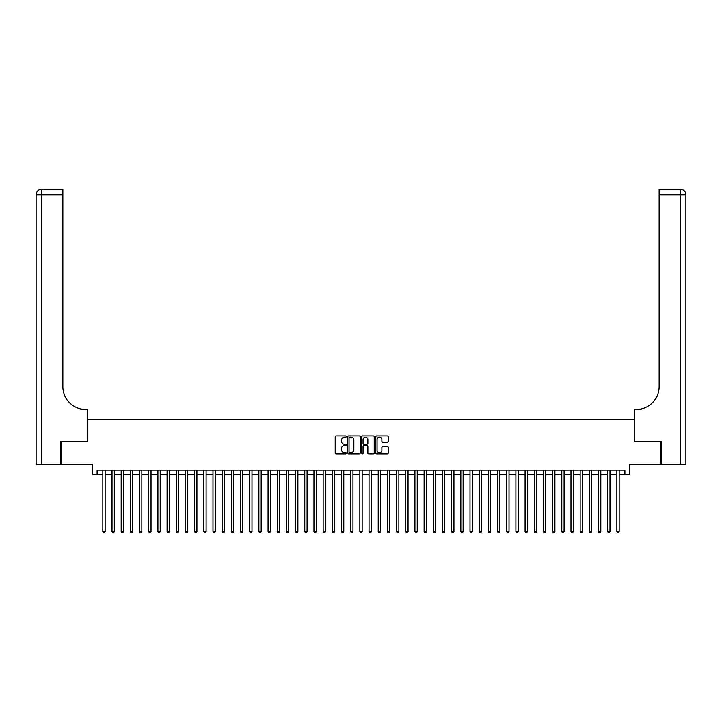 <?xml version="1.0" encoding="UTF-8"?>
<svg xmlns="http://www.w3.org/2000/svg" width="722" height="722" viewBox="0 0 722 722"><rect width="100%" height="100%" fill="white"/><g stroke="black" fill="none" stroke-linecap="round" stroke-linejoin="round"><path stroke-width="1.08" d="M346.316 436.521A0.632 0.632 0 0 0 345.685 435.889L336.109 435.889A0.902 0.902 0 0 0 335.207 436.792L335.207 453.01A0.902 0.902 0 0 0 336.109 453.912L345.685 453.912A0.632 0.632 0 0 0 346.316 453.281A0.632 0.632 0 0 0 345.685 452.649L344.448 452.649A2.879 2.879 0 0 1 341.56 449.761L341.56 448.416A2.879 2.879 0 0 1 344.448 445.528L345.685 445.528A0.632 0.632 0 0 0 346.316 444.896A0.632 0.632 0 0 0 345.685 444.265L344.448 444.265A2.879 2.879 0 0 1 341.56 441.386L341.56 440.032A2.879 2.879 0 0 1 344.448 437.153L345.685 437.153A0.632 0.632 0 0 0 346.316 436.521M387.335 442.243A0.902 0.902 0 0 0 388.228 441.341L388.228 436.792A0.902 0.902 0 0 0 387.335 435.889L376.703 435.889A0.902 0.902 0 0 0 375.801 436.792L375.801 453.01A0.902 0.902 0 0 0 376.703 453.912L387.335 453.912A0.902 0.902 0 0 0 388.228 453.01L388.228 447.514A0.902 0.902 0 0 0 387.335 446.611L382.777 446.611A0.902 0.902 0 0 0 381.884 447.514L381.884 450.239A2.41 2.41 0 0 1 379.474 452.649A2.41 2.41 0 0 1 377.065 450.239L377.065 439.563A2.41 2.41 0 0 1 379.474 437.153A2.41 2.41 0 0 1 381.884 439.563L381.884 441.341A0.902 0.902 0 0 0 382.777 442.243L387.335 442.243M97.1 474.733L97.1 470.139L624.9 470.139L624.9 474.733L629.494 474.733L629.494 464.634L660.937 464.634L660.937 441.683L634.539 441.683L634.539 419.653L87.461 419.653L87.461 441.683L61.063 441.683L61.063 464.634L92.506 464.634L92.506 474.733L102.831 474.733M360.215 436.792A0.902 0.902 0 0 0 359.312 435.889L348.681 435.889A0.902 0.902 0 0 0 347.778 436.792L347.778 453.01A0.902 0.902 0 0 0 348.681 453.912L359.312 453.912A0.902 0.902 0 0 0 360.215 453.01L360.215 436.792M362.688 435.889L373.319 435.889A0.902 0.902 0 0 1 374.222 436.792L374.222 453.01A0.902 0.902 0 0 1 373.319 453.912L368.771 453.912A0.902 0.902 0 0 1 367.868 453.01L367.868 446.431A0.902 0.902 0 0 0 366.966 445.528L363.951 445.528A0.902 0.902 0 0 0 363.049 446.431L363.049 453.281A0.632 0.632 0 0 1 362.417 453.912A0.632 0.632 0 0 1 361.785 453.281L361.785 436.792A0.902 0.902 0 0 1 362.688 435.889M105.132 474.733L112.009 474.733M114.311 474.733L121.188 474.733M123.489 474.733L130.375 474.733M132.667 474.733L139.554 474.733M141.846 474.733L148.732 474.733M151.024 474.733L157.91 474.733M160.203 474.733L167.089 474.733M169.381 474.733L176.267 474.733M178.56 474.733L185.446 474.733M187.738 474.733L194.624 474.733M196.916 474.733L203.803 474.733M206.104 474.733L212.981 474.733M215.282 474.733L222.159 474.733M224.461 474.733L231.347 474.733M233.639 474.733L240.525 474.733M242.818 474.733L249.704 474.733M251.996 474.733L258.882 474.733M261.174 474.733L268.061 474.733M270.353 474.733L277.239 474.733M279.531 474.733L286.417 474.733M288.71 474.733L295.596 474.733M297.888 474.733L304.774 474.733M307.076 474.733L313.953 474.733M316.254 474.733L323.131 474.733M325.432 474.733L332.319 474.733M334.611 474.733L341.497 474.733M343.789 474.733L350.675 474.733M352.968 474.733L359.854 474.733M362.146 474.733L369.032 474.733M371.325 474.733L378.211 474.733M380.503 474.733L387.389 474.733M389.681 474.733L396.568 474.733M398.869 474.733L405.746 474.733M408.047 474.733L414.924 474.733M417.226 474.733L424.112 474.733M426.404 474.733L433.29 474.733M435.583 474.733L442.469 474.733M444.761 474.733L451.647 474.733M453.939 474.733L460.826 474.733M463.118 474.733L470.004 474.733M472.296 474.733L479.182 474.733M481.475 474.733L488.361 474.733M490.653 474.733L497.539 474.733M499.841 474.733L506.718 474.733M509.019 474.733L515.896 474.733M518.197 474.733L525.084 474.733M527.376 474.733L534.262 474.733M536.554 474.733L543.44 474.733M545.733 474.733L552.619 474.733M554.911 474.733L561.797 474.733M564.09 474.733L570.976 474.733M573.268 474.733L580.154 474.733M582.446 474.733L589.332 474.733M591.625 474.733L598.511 474.733M600.812 474.733L607.689 474.733M609.991 474.733L616.868 474.733M619.169 474.733L624.9 474.733M349.674 437.153A0.632 0.632 0 0 0 349.042 437.785L349.042 452.017A0.632 0.632 0 0 0 349.674 452.649L350.973 452.649A2.879 2.879 0 0 0 353.861 449.761L353.861 440.032A2.879 2.879 0 0 0 350.973 437.153L349.674 437.153M367.868 439.608A2.41 2.41 0 0 0 365.458 437.198A2.41 2.41 0 0 0 363.049 439.608L363.049 443.371A0.902 0.902 0 0 0 363.951 444.265L366.966 444.265A0.902 0.902 0 0 0 367.868 443.371L367.868 439.608M105.132 470.139L105.132 531.554L102.831 531.554L102.831 470.139M105.132 531.554L104.437 532.746L103.526 532.746L102.831 531.554M60.792 441.683L87.362 441.683L87.362 409.555L85.81 409.555A22.951 22.951 0 0 1 62.859 386.613L62.859 194.76L41.605 194.76L41.605 464.634L60.792 464.634L60.792 441.683M41.605 464.634L36.1 464.634L36.1 194.76A5.505 5.505 0 0 1 41.605 189.254L62.859 189.254L62.859 194.76M85.81 409.555A22.951 22.951 0 0 1 62.859 386.613M41.605 189.254A5.505 5.505 0 0 0 36.1 194.76L41.605 194.76L41.605 189.254M661.208 441.683L634.638 441.683L634.638 409.555L636.19 409.555A22.951 22.951 0 0 0 659.141 386.613L659.141 189.254L680.395 189.254A5.505 5.505 0 0 1 685.9 194.76L685.9 464.634L661.208 464.634L661.208 441.683M636.19 409.555A22.951 22.951 0 0 0 659.141 386.613M680.395 464.634L680.395 194.76L685.9 194.76A5.505 5.505 0 0 0 680.395 189.254L680.395 194.76L659.141 194.76M114.311 470.139L114.311 531.554L112.009 531.554L112.009 470.139M114.311 531.554L113.616 532.746L112.704 532.746L112.009 531.554M123.489 470.139L123.489 531.554L121.188 531.554L121.188 470.139M123.489 531.554L122.794 532.746L121.883 532.746L121.188 531.554M132.667 470.139L132.667 531.554L130.375 531.554L130.375 470.139M132.667 531.554L131.982 532.746L131.061 532.746L130.375 531.554M141.846 470.139L141.846 531.554L139.554 531.554L139.554 470.139M141.846 531.554L141.16 532.746L140.239 532.746L139.554 531.554M151.024 470.139L151.024 531.554L148.732 531.554L148.732 470.139M151.024 531.554L150.338 532.746L149.418 532.746L148.732 531.554M160.203 470.139L160.203 531.554L157.91 531.554L157.91 470.139M160.203 531.554L159.517 532.746L158.596 532.746L157.91 531.554M169.381 470.139L169.381 531.554L167.089 531.554L167.089 470.139M169.381 531.554L168.695 532.746L167.775 532.746L167.089 531.554M178.56 470.139L178.56 531.554L176.267 531.554L176.267 470.139M178.56 531.554L177.874 532.746L176.953 532.746L176.267 531.554M187.738 470.139L187.738 531.554L185.446 531.554L185.446 470.139M187.738 531.554L187.052 532.746L186.132 532.746L185.446 531.554M196.916 470.139L196.916 531.554L194.624 531.554L194.624 470.139M196.916 531.554L196.231 532.746L195.31 532.746L194.624 531.554M206.104 470.139L206.104 531.554L203.803 531.554L203.803 470.139M206.104 531.554L205.409 532.746L204.497 532.746L203.803 531.554M215.282 470.139L215.282 531.554L212.981 531.554L212.981 470.139M215.282 531.554L214.587 532.746L213.676 532.746L212.981 531.554M224.461 470.139L224.461 531.554L222.159 531.554L222.159 470.139M224.461 531.554L223.766 532.746L222.854 532.746L222.159 531.554M233.639 470.139L233.639 531.554L231.347 531.554L231.347 470.139M233.639 531.554L232.953 532.746L232.033 532.746L231.347 531.554M242.818 470.139L242.818 531.554L240.525 531.554L240.525 470.139M242.818 531.554L242.132 532.746L241.211 532.746L240.525 531.554M251.996 470.139L251.996 531.554L249.704 531.554L249.704 470.139M251.996 531.554L251.31 532.746L250.39 532.746L249.704 531.554M261.174 470.139L261.174 531.554L258.882 531.554L258.882 470.139M261.174 531.554L260.489 532.746L259.568 532.746L258.882 531.554M270.353 470.139L270.353 531.554L268.061 531.554L268.061 470.139M270.353 531.554L269.667 532.746L268.746 532.746L268.061 531.554M279.531 470.139L279.531 531.554L277.239 531.554L277.239 470.139M279.531 531.554L278.845 532.746L277.925 532.746L277.239 531.554M288.71 470.139L288.71 531.554L286.417 531.554L286.417 470.139M288.71 531.554L288.024 532.746L287.103 532.746L286.417 531.554M297.888 470.139L297.888 531.554L295.596 531.554L295.596 470.139M297.888 531.554L297.202 532.746L296.282 532.746L295.596 531.554M307.076 470.139L307.076 531.554L304.774 531.554L304.774 470.139M307.076 531.554L306.381 532.746L305.469 532.746L304.774 531.554M316.254 470.139L316.254 531.554L313.953 531.554L313.953 470.139M316.254 531.554L315.559 532.746L314.648 532.746L313.953 531.554M325.432 470.139L325.432 531.554L323.131 531.554L323.131 470.139M325.432 531.554L324.738 532.746L323.826 532.746L323.131 531.554M334.611 470.139L334.611 531.554L332.319 531.554L332.319 470.139M334.611 531.554L333.925 532.746L333.004 532.746L332.319 531.554M343.789 470.139L343.789 531.554L341.497 531.554L341.497 470.139M343.789 531.554L343.103 532.746L342.183 532.746L341.497 531.554M352.968 470.139L352.968 531.554L350.675 531.554L350.675 470.139M352.968 531.554L352.282 532.746L351.361 532.746L350.675 531.554M362.146 470.139L362.146 531.554L359.854 531.554L359.854 470.139M362.146 531.554L361.46 532.746L360.54 532.746L359.854 531.554M371.325 470.139L371.325 531.554L369.032 531.554L369.032 470.139M371.325 531.554L370.639 532.746L369.718 532.746L369.032 531.554M380.503 470.139L380.503 531.554L378.211 531.554L378.211 470.139M380.503 531.554L379.817 532.746L378.897 532.746L378.211 531.554M389.681 470.139L389.681 531.554L387.389 531.554L387.389 470.139M389.681 531.554L388.996 532.746L388.075 532.746L387.389 531.554M398.869 470.139L398.869 531.554L396.568 531.554L396.568 470.139M398.869 531.554L398.174 532.746L397.262 532.746L396.568 531.554M408.047 470.139L408.047 531.554L405.746 531.554L405.746 470.139M408.047 531.554L407.352 532.746L406.441 532.746L405.746 531.554M417.226 470.139L417.226 531.554L414.924 531.554L414.924 470.139M417.226 531.554L416.531 532.746L415.619 532.746L414.924 531.554M426.404 470.139L426.404 531.554L424.112 531.554L424.112 470.139M426.404 531.554L425.718 532.746L424.798 532.746L424.112 531.554M435.583 470.139L435.583 531.554L433.29 531.554L433.29 470.139M435.583 531.554L434.897 532.746L433.976 532.746L433.29 531.554M444.761 470.139L444.761 531.554L442.469 531.554L442.469 470.139M444.761 531.554L444.075 532.746L443.155 532.746L442.469 531.554M453.939 470.139L453.939 531.554L451.647 531.554L451.647 470.139M453.939 531.554L453.254 532.746L452.333 532.746L451.647 531.554M463.118 470.139L463.118 531.554L460.826 531.554L460.826 470.139M463.118 531.554L462.432 532.746L461.511 532.746L460.826 531.554M472.296 470.139L472.296 531.554L470.004 531.554L470.004 470.139M472.296 531.554L471.61 532.746L470.69 532.746L470.004 531.554M481.475 470.139L481.475 531.554L479.182 531.554L479.182 470.139M481.475 531.554L480.789 532.746L479.868 532.746L479.182 531.554M490.653 470.139L490.653 531.554L488.361 531.554L488.361 470.139M490.653 531.554L489.967 532.746L489.047 532.746L488.361 531.554M499.841 470.139L499.841 531.554L497.539 531.554L497.539 470.139M499.841 531.554L499.146 532.746L498.234 532.746L497.539 531.554M509.019 470.139L509.019 531.554L506.718 531.554L506.718 470.139M509.019 531.554L508.324 532.746L507.413 532.746L506.718 531.554M518.197 470.139L518.197 531.554L515.896 531.554L515.896 470.139M518.197 531.554L517.503 532.746L516.591 532.746L515.896 531.554M527.376 470.139L527.376 531.554L525.084 531.554L525.084 470.139M527.376 531.554L526.69 532.746L525.769 532.746L525.084 531.554M536.554 470.139L536.554 531.554L534.262 531.554L534.262 470.139M536.554 531.554L535.868 532.746L534.948 532.746L534.262 531.554M545.733 470.139L545.733 531.554L543.44 531.554L543.44 470.139M545.733 531.554L545.047 532.746L544.126 532.746L543.44 531.554M554.911 470.139L554.911 531.554L552.619 531.554L552.619 470.139M554.911 531.554L554.225 532.746L553.305 532.746L552.619 531.554M564.09 470.139L564.09 531.554L561.797 531.554L561.797 470.139M564.09 531.554L563.404 532.746L562.483 532.746L561.797 531.554M573.268 470.139L573.268 531.554L570.976 531.554L570.976 470.139M573.268 531.554L572.582 532.746L571.662 532.746L570.976 531.554M582.446 470.139L582.446 531.554L580.154 531.554L580.154 470.139M582.446 531.554L581.761 532.746L580.84 532.746L580.154 531.554M591.625 470.139L591.625 531.554L589.332 531.554L589.332 470.139M591.625 531.554L590.939 532.746L590.018 532.746L589.332 531.554M600.812 470.139L600.812 531.554L598.511 531.554L598.511 470.139M600.812 531.554L600.117 532.746L599.206 532.746L598.511 531.554M609.991 470.139L609.991 531.554L607.689 531.554L607.689 470.139M609.991 531.554L609.296 532.746L608.384 532.746L607.689 531.554M619.169 470.139L619.169 531.554L616.868 531.554L616.868 470.139M619.169 531.554L618.474 532.746L617.563 532.746L616.868 531.554"/></g></svg>
